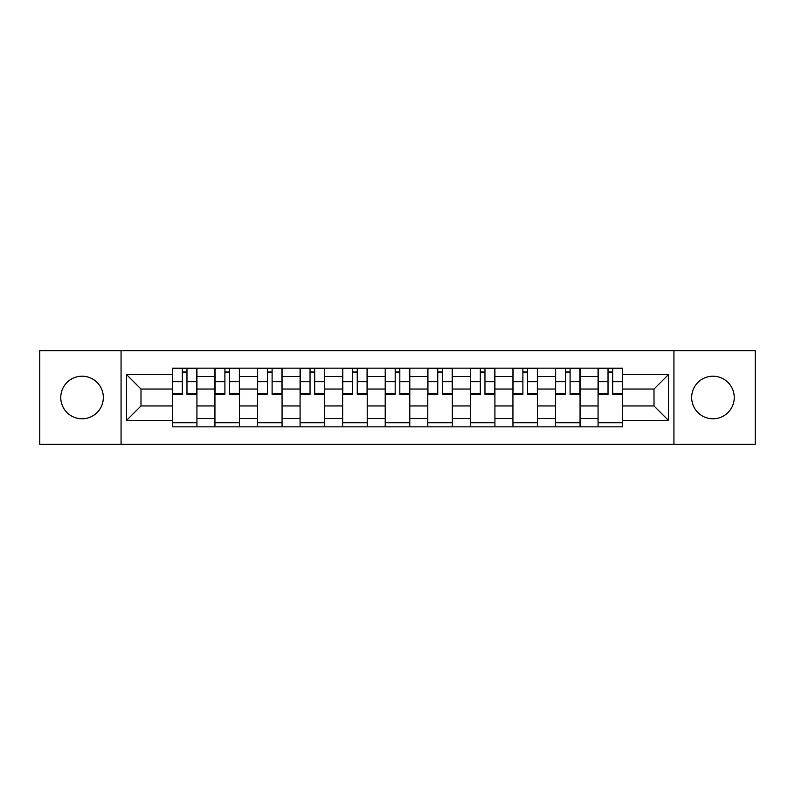 <?xml version="1.0" encoding="UTF-8"?>
<svg xmlns="http://www.w3.org/2000/svg" width="795" height="795" viewBox="0 0 795 795"><rect width="100%" height="100%" fill="white"/><g stroke="black" fill="none" stroke-linecap="round" stroke-linejoin="round"><path stroke-width="1.19" d="M712.956 376.214A21.286 21.286 0 0 0 691.67 397.5A21.286 21.286 0 0 0 712.956 418.786A21.286 21.286 0 0 0 734.242 397.5A21.286 21.286 0 0 0 712.956 376.214M82.044 376.214A21.286 21.286 0 0 0 60.758 397.5A21.286 21.286 0 0 0 82.044 418.786A21.286 21.286 0 0 0 103.33 397.5A21.286 21.286 0 0 0 82.044 376.214M673.931 444.296L755.25 444.296L755.25 350.704L39.75 350.704L39.75 444.296L673.931 444.296L673.931 350.704M214.938 426.835L214.938 376.492L196.931 376.492L196.931 426.835M196.931 376.492L196.931 368.165M214.938 376.492L214.938 368.165M239.504 368.165L239.504 426.835M257.51 426.835L257.51 368.165M282.066 368.165L282.066 426.835M300.083 426.835L300.083 368.165M324.638 368.165L324.638 426.835M342.655 426.835L342.655 368.165M367.21 368.165L367.21 426.835M385.217 426.835L385.217 368.165M409.783 368.165L409.783 426.835M427.79 426.835L427.79 368.165M452.345 368.165L452.345 426.835M470.362 426.835L470.362 368.165M494.917 368.165L494.917 426.835M512.934 426.835L512.934 368.165M537.49 368.165L537.49 426.835M555.496 426.835L555.496 368.165M580.062 368.165L580.062 426.835M598.069 426.835L598.069 368.165M598.069 405.957L580.062 405.957M555.496 405.957L537.49 405.957M512.934 405.957L494.917 405.957M470.362 405.957L452.345 405.957M427.79 405.957L409.783 405.957M385.217 405.957L367.21 405.957M342.655 405.957L324.638 405.957M300.083 405.957L282.066 405.957M257.51 405.957L239.504 405.957M214.938 405.957L196.931 405.957M598.069 389.043L580.062 389.043M555.496 389.043L537.49 389.043M512.934 389.043L494.917 389.043M470.362 389.043L452.345 389.043M427.79 389.043L409.783 389.043M385.217 389.043L367.21 389.043M342.655 389.043L324.638 389.043M300.083 389.043L282.066 389.043M257.51 389.043L239.504 389.043M214.938 389.043L196.931 389.043M140.993 405.957L172.376 405.957L172.376 389.043L140.993 389.043L140.993 405.957L126.524 420.426L126.524 374.574L172.376 374.574L172.376 389.043M622.624 389.043L622.624 405.957L654.007 405.957L654.007 389.043L622.624 389.043L622.624 368.165L172.376 368.165L172.376 374.574M622.624 374.574L668.476 374.574L668.476 420.426L622.624 420.426L622.624 405.957M172.376 405.957L172.376 426.835L622.624 426.835L622.624 420.426M172.376 420.426L126.524 420.426M121.069 444.296L121.069 350.704M196.931 422.741L172.376 422.741M182.333 372.259L186.974 372.259M239.504 422.741L214.938 422.741M224.905 372.259L229.536 372.259M282.066 422.741L257.51 422.741M267.468 372.259L272.109 372.259M324.638 422.741L300.083 422.741M310.04 372.259L314.681 372.259M367.21 422.741L342.655 422.741M352.612 372.259L357.253 372.259M409.783 422.741L385.217 422.741M395.185 372.259L399.815 372.259M452.345 422.741L427.79 422.741M437.747 372.259L442.388 372.259M494.917 422.741L470.362 422.741M480.319 372.259L484.96 372.259M537.49 422.741L512.934 422.741M522.891 372.259L527.532 372.259M580.062 422.741L555.496 422.741M565.464 372.259L570.094 372.259M622.624 422.741L598.069 422.741M608.026 372.259L612.667 372.259M126.524 374.574L140.993 389.043M654.007 405.957L668.476 420.426M654.007 389.043L668.476 374.574M186.974 393.426L196.792 393.426L196.792 394.36L186.974 394.36L186.974 368.443L196.792 368.443L191.337 368.443M196.792 393.426L196.792 368.443M182.333 371.981L186.974 371.981M177.961 368.443L172.505 368.443L172.505 394.36L182.333 394.36L182.333 368.443L178.378 368.443M172.505 368.443L190.929 368.443M229.536 393.426L239.365 393.426L239.365 394.36L229.536 394.36L229.536 368.443L239.365 368.443L233.909 368.443M239.365 393.426L239.365 368.443M224.905 371.981L229.536 371.981M220.533 368.443L215.077 368.443L215.077 394.36L224.905 394.36L224.905 368.443L220.94 368.443M215.077 368.443L233.501 368.443M272.109 393.426L281.937 393.426L281.937 394.36L272.109 394.36L272.109 368.443L281.937 368.443L276.481 368.443M281.937 393.426L281.937 368.443M267.468 371.981L272.109 371.981M263.105 368.443L257.65 368.443L257.65 394.36L267.468 394.36L267.468 368.443L263.513 368.443M257.65 368.443L276.064 368.443M314.681 393.426L324.499 393.426L324.499 394.36L314.681 394.36L314.681 368.443L324.499 368.443L319.043 368.443M324.499 393.426L324.499 368.443M310.04 371.981L314.681 371.981M305.678 368.443L300.222 368.443L300.222 394.36L310.04 394.36L310.04 368.443L306.085 368.443M300.222 368.443L318.636 368.443M357.253 393.426L367.071 393.426L367.071 394.36L357.253 394.36L357.253 368.443L367.071 368.443L361.616 368.443M367.071 393.426L367.071 368.443M352.612 371.981L357.253 371.981M348.24 368.443L342.784 368.443L342.784 394.36L352.612 394.36L352.612 368.443L348.657 368.443M342.784 368.443L361.208 368.443M399.815 393.426L409.644 393.426L409.644 394.36L399.815 394.36L399.815 368.443L409.644 368.443L404.188 368.443M409.644 393.426L409.644 368.443M395.185 371.981L399.815 371.981M390.812 368.443L385.356 368.443L385.356 394.36L395.185 394.36L395.185 368.443L391.22 368.443M385.356 368.443L403.781 368.443M442.388 393.426L452.216 393.426L452.216 394.36L442.388 394.36L442.388 368.443L452.216 368.443L446.76 368.443M452.216 393.426L452.216 368.443M437.747 371.981L442.388 371.981M433.384 368.443L427.929 368.443L427.929 394.36L437.747 394.36L437.747 368.443L433.792 368.443M427.929 368.443L446.343 368.443M484.96 393.426L494.778 393.426L494.778 394.36L484.96 394.36L484.96 368.443L494.778 368.443L489.322 368.443M494.778 393.426L494.778 368.443M480.319 371.981L484.96 371.981M475.957 368.443L470.501 368.443L470.501 394.36L480.319 394.36L480.319 368.443L476.364 368.443M470.501 368.443L488.915 368.443M527.532 393.426L537.35 393.426L537.35 394.36L527.532 394.36L527.532 368.443L537.35 368.443L531.895 368.443M537.35 393.426L537.35 368.443M522.891 371.981L527.532 371.981M518.519 368.443L513.063 368.443L513.063 394.36L522.891 394.36L522.891 368.443L518.936 368.443M513.063 368.443L531.487 368.443M570.094 393.426L579.923 393.426L579.923 394.36L570.094 394.36L570.094 368.443L579.923 368.443L574.467 368.443M579.923 393.426L579.923 368.443M565.464 371.981L570.094 371.981M561.091 368.443L555.635 368.443L555.635 394.36L565.464 394.36L565.464 368.443L561.499 368.443M555.635 368.443L574.06 368.443M612.667 393.426L622.495 393.426L622.495 394.36L612.667 394.36L612.667 368.443L622.495 368.443L617.039 368.443M622.495 393.426L622.495 368.443M608.026 371.981L612.667 371.981M603.663 368.443L598.208 368.443L598.208 394.36L608.026 394.36L608.026 368.443L604.071 368.443M598.208 368.443L616.622 368.443M555.496 376.492L537.49 376.492M512.934 376.492L494.917 376.492M470.362 376.492L452.345 376.492M427.79 376.492L409.783 376.492M385.217 376.492L367.21 376.492M342.655 376.492L324.638 376.492M300.083 376.492L282.066 376.492M257.51 376.492L239.504 376.492M598.069 376.492L580.062 376.492M555.496 418.508L537.49 418.508M512.934 418.508L494.917 418.508M470.362 418.508L452.345 418.508M427.79 418.508L409.783 418.508M385.217 418.508L367.21 418.508M342.655 418.508L324.638 418.508M300.083 418.508L282.066 418.508M257.51 418.508L239.504 418.508M214.938 418.508L196.931 418.508M598.069 418.508L580.062 418.508M186.974 381.689L196.792 381.689M172.505 393.426L182.333 393.426M172.505 381.689L182.333 381.689M229.536 381.689L239.365 381.689M215.077 393.426L224.905 393.426M215.077 381.689L224.905 381.689M272.109 381.689L281.937 381.689M257.65 393.426L267.468 393.426M257.65 381.689L267.468 381.689M314.681 381.689L324.499 381.689M300.222 393.426L310.04 393.426M300.222 381.689L310.04 381.689M357.253 381.689L367.071 381.689M342.784 393.426L352.612 393.426M342.784 381.689L352.612 381.689M399.815 381.689L409.644 381.689M385.356 393.426L395.185 393.426M385.356 381.689L395.185 381.689M442.388 381.689L452.216 381.689M427.929 393.426L437.747 393.426M427.929 381.689L437.747 381.689M484.96 381.689L494.778 381.689M470.501 393.426L480.319 393.426M470.501 381.689L480.319 381.689M527.532 381.689L537.35 381.689M513.063 393.426L522.891 393.426M513.063 381.689L522.891 381.689M570.094 381.689L579.923 381.689M555.635 393.426L565.464 393.426M555.635 381.689L565.464 381.689M612.667 381.689L622.495 381.689M598.208 393.426L608.026 393.426M598.208 381.689L608.026 381.689"/></g></svg>
